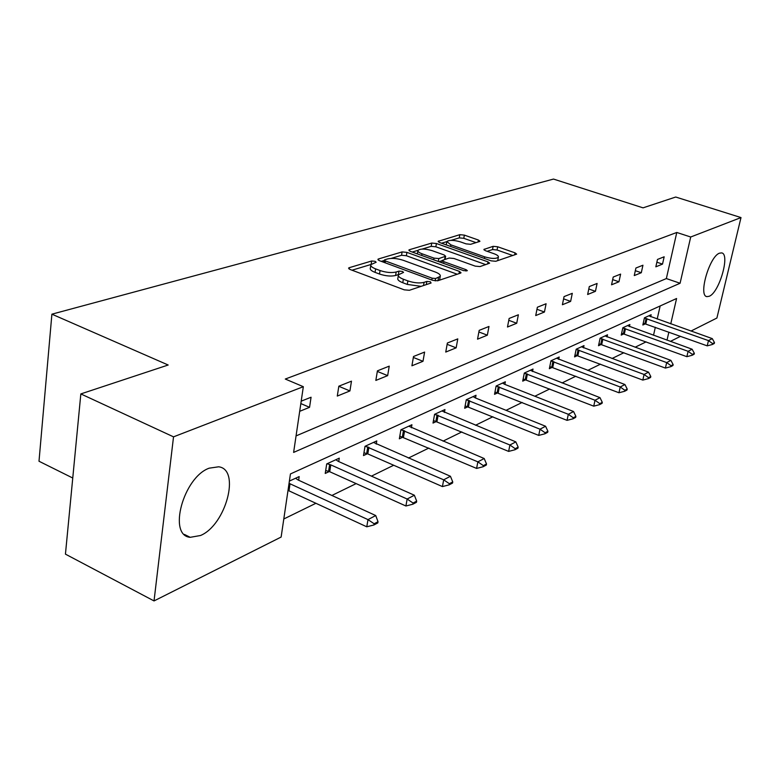 <?xml version="1.0" encoding="UTF-8"?>
<svg xmlns="http://www.w3.org/2000/svg" width="780" height="780" viewBox="0 0 780 780"><rect width="100%" height="100%" fill="white"/><g stroke="black" fill="none" stroke-linecap="round" stroke-linejoin="round"><path stroke-width="1.17" d="M375.131 261.319L371.651 260.998L349.226 267.696L348.562 268.106L350.015 269.451L404.225 289.828L409.383 290.287L431.077 283.003L430.355 281.746L426.835 281.434L424.076 282.35C419.562 283.442 414.16 282.955 407.881 280.898L403.357 279.221C399.535 277.709 397.888 276.237 398.444 274.794L403.552 272.395L402.48 271.44L398.98 271.118L396.172 272.005C391.599 273.049 386.236 272.561 380.065 270.543L375.619 268.885C371.923 267.433 370.344 266.009 370.9 264.625L376.155 262.246L375.131 261.319M398.609 274.54L395.596 275.486L396.172 272.005M709.274 296.254L706.972 296.634C698.022 296.117 709.4 256.366 719.492 253.178L721.597 252.895C730.421 253.763 719.345 292.49 709.274 296.254M200.538 535.499L190.203 537.322C167.564 535.616 183.358 477.302 209.167 468.175L218.634 466.801C240.815 469.316 225.927 525.008 200.538 535.499M479.476 241.556L479.934 241.254L478.413 240.035L464.363 235.121L459.839 234.673L438.155 241.322L439.637 242.541L491.117 260.842L495.797 261.281L516.652 254.124L515.044 252.856L497.679 246.772L493.126 246.334L483.892 249.454L485.452 250.711L494.11 253.763C497.299 254.953 498.722 256.094 498.361 257.195C496.099 258.931 491.536 258.823 484.692 256.854L450.85 244.842L446.842 241.566C449.163 239.86 453.706 239.967 460.483 241.897L466.031 243.857L470.623 244.306L479.476 241.556M670.761 323.866L676.582 298.506L290.443 473.947L281.131 537.05L154.03 600.932L65.442 554.141L80.837 393.919L168.178 365.011L51.899 314.174L553.508 179.069L643.032 207.851L675.714 197.028L741 217.571L716.898 318.035L690.992 331.052M80.837 393.919L173.53 436.849L303.332 386.695L293.621 452.41L680.082 283.257L690.709 237.003L741 217.571M296.059 435.903L666.354 278.567L676.786 232.469L285.285 379.041L303.332 386.695M676.786 232.469L690.709 237.003M406.926 252.369L402.1 251.911L378.485 258.96L377.881 259.34L379.343 260.647L432.695 280.332L437.697 280.781L460.512 273.127L461.029 272.776L459.43 271.411L406.926 252.369L406.36 255.723L401.544 255.274L391.17 258.404M409.402 249.727L431.75 243.058L436.42 243.506L487.997 261.875L489.606 263.192L480.012 266.575L475.244 266.136L453.931 258.482L449.173 258.034L442.357 260.374L443.908 261.69L466.235 269.753L467.356 270.709L463.613 270.631L410.319 251.345L408.847 250.078L409.402 249.727L409.227 250.799M154.03 600.932L173.53 436.849M51.899 314.174L39 461.243L72.755 478.023M629.421 326.596L629.879 324.519L622.84 327.756L621.231 335.107L623.971 333.82M583.518 347.88L583.996 345.608L576.196 349.206L574.577 356.909L577.512 355.534M532.516 371.543L533.013 369.057L524.316 373.055L522.707 381.147L525.866 379.675M465.133 405.873L538.726 435.406L539.994 429.185L545.581 426.25L475.488 397.985L476.034 395.255L466.274 399.75L464.685 408.262L468.107 406.673M411.392 427.791L411.928 424.739L400.901 429.809L399.35 438.799L403.065 437.063M338.725 461.584L339.271 458.152L326.713 463.924L325.231 473.44L329.287 471.549M283.793 518.983L315.959 503.256M331.89 495.466L356.148 483.61M371.436 476.131L393.695 465.25M408.398 458.065L428.863 448.061M443.02 441.139L461.867 431.925M475.507 425.256L492.901 416.754M506.074 410.319L522.142 402.46M534.856 396.24L549.725 388.976M562.029 382.96L575.796 376.233M587.72 370.402L600.483 364.162M612.037 358.517L623.883 352.726M635.096 347.246L646.103 341.864M653.513 335.293L655.327 327.278M657.189 319.049L660.153 305.974M289.39 481.084L299.179 476.59L298.633 480.236M288.561 490.581L287.947 490.864M376.233 444.132L376.769 440.905L365.02 446.306L363.5 455.559L367.38 453.745M444.424 412.444L444.951 409.549L434.587 414.316L433.017 423.072L436.576 421.405M494.978 392.028L567.041 420.352L568.318 414.287L573.573 411.528L504.875 384.404L505.342 381.781L496.129 386.022L494.53 394.319L497.815 392.788M558.704 359.385L559.192 357.016L550.963 360.808L549.354 368.696L552.396 367.273M607.054 336.96L607.523 334.796L600.122 338.198L598.504 345.725L601.341 344.399M650.695 316.738L651.144 314.74L644.436 317.821L642.837 325.006L645.489 323.768M680.54 336.307L670.42 341.386M667.017 340.158L668.86 332.124M666.354 278.567L680.082 283.257M662.522 264.108L655.834 266.828L657.481 259.447L664.16 256.786L662.522 264.108L656.858 262.207M641.297 272.727L634.257 275.574L635.914 268.018L642.944 265.229L641.297 272.727L635.329 270.689M618.959 281.785L611.559 284.788L613.216 277.046L620.617 274.102L618.959 281.785L612.67 279.601M595.442 291.33L587.642 294.489L589.3 286.562L597.1 283.462L595.442 291.33L588.793 288.98M570.638 301.392L562.399 304.736L564.057 296.605L572.296 293.329L570.638 301.392L563.599 298.857M544.44 312.019L535.724 315.559L537.381 307.223L546.088 303.752L544.44 312.019L536.962 309.29M516.711 323.271L507.488 327.015L509.135 318.454L518.368 314.779L516.711 323.271L508.775 320.307M487.334 335.185L477.545 339.163L479.183 330.369L488.982 326.469L487.334 335.185L478.891 331.968M456.154 347.841L445.75 352.063L447.369 343.024L457.782 338.881L456.154 347.841L447.135 344.331M422.994 361.296L411.918 365.791L413.517 356.489L424.603 352.082L422.994 361.296L413.351 357.454M387.66 375.628L375.843 380.425L377.413 370.851L389.24 366.142L387.66 375.628L377.315 371.416M349.927 390.936L337.291 396.065L338.832 386.197L351.478 381.166L349.927 390.936L338.812 386.285M301.187 401.164L311.064 397.244L309.553 407.326L299.695 411.323M309.553 407.326L300.836 403.572M370.773 265.395L370.344 268.096C369.798 269.49 371.368 270.923 375.063 272.376L375.619 268.885M395.596 275.486C391.034 276.539 385.661 276.061 379.499 274.034L375.063 272.376M398.317 275.564L397.868 278.294C397.312 279.737 398.95 281.219 402.773 282.731L403.357 279.221M421.122 286.348L407.296 284.427L402.773 282.731M370.978 264.488L352.024 270.202M457.207 274.228L406.36 255.723M384.306 260.471L381.322 261.368M384.793 259.789L384.374 260.052L385.408 260.969L432.159 278.187L435.64 278.499L440.232 276.373C440.739 274.94 439.062 273.468 435.201 271.986L403.435 260.364C397.43 258.414 392.194 257.927 387.728 258.901L384.793 259.789M439.315 280.235L439.744 279.133M412.259 252.047L418.022 250.312M422.146 249.064L431.184 246.343L431.75 243.058M485.803 264.635L435.844 246.792L431.184 246.343M432.139 250.663C425.168 248.654 420.449 248.557 417.982 250.38C417.583 251.462 418.909 252.593 421.98 253.763L434.021 258.122L438.818 258.57L445.643 256.24L444.113 254.953L432.139 250.663M417.895 250.916L417.349 253.89M442.319 260.627L438.945 261.7M446.755 242.044L446.238 244.891M497.63 260.666L497.835 260.032M512.87 255.548L497.075 250L492.531 249.561L487.139 251.306M476.044 242.619L463.788 238.319L459.274 237.88L451.094 240.338M446.803 241.634L441.538 243.224M288.015 490.396L366.776 526.802L367.985 519.617L375.726 515.541L298.096 479.993L295.581 478.238M373.952 524.959L377.812 522.902L378.017 521.713L374.156 523.77L373.952 524.959L366.776 526.802M289.058 483.346L367.985 519.617L374.156 523.77M375.726 515.541L378.017 521.713M325.689 470.525L329.726 471.724L405.912 505.996L407.14 499.024L414.365 495.232L338.315 461.399L335.819 459.732M412.864 504.212L416.462 502.291L416.676 501.13L413.069 503.051L412.864 504.212L405.912 505.996M327.054 463.769L330.798 464.88L407.14 499.024L413.069 503.051M414.365 495.232L416.676 501.13M363.958 452.79L367.799 453.911L442.435 486.584L443.683 479.817L450.43 476.268L373.464 442.426M449.183 484.848L452.546 483.054L452.751 481.933L449.387 483.717L449.183 484.848L442.435 486.584M365.255 446.199L443.683 479.817L449.387 483.717M450.43 476.268L452.751 481.933M399.808 436.166L476.599 468.429L477.857 461.848L484.185 458.523L408.749 426.202M483.151 466.732L486.301 465.055L486.515 463.964L483.356 465.64L483.151 466.732L476.599 468.429M401.056 429.741L477.857 461.848L483.356 465.64M484.185 458.523L486.515 463.964M433.465 420.556L508.638 451.406L509.906 445L515.833 441.88L441.899 410.953M514.995 449.748L517.949 448.178L518.164 447.115L515.209 448.685L514.995 449.748L508.638 451.406M434.665 414.287L509.906 445L515.209 448.685M515.833 441.88L518.164 447.115M475.488 397.985L473.09 396.61M544.908 433.797L547.687 432.315L547.901 431.281L545.123 432.764L544.908 433.797L538.726 435.406M466.274 399.75L539.994 429.185L545.123 432.764M545.581 426.25L547.901 431.281M504.875 384.404L502.505 383.087M573.056 418.792L575.679 417.388L575.893 416.383L573.271 417.778L573.056 418.792L567.041 420.352M496.119 386.061L568.318 414.287L573.271 417.778M573.573 411.528L575.893 416.383M523.146 378.953L593.746 406.165L595.023 400.257L599.986 397.644L530.273 370.315M599.606 404.635L602.072 403.319L602.287 402.334L599.82 403.65L599.606 404.635L593.746 406.165M524.297 373.132L595.023 400.257L599.82 403.65M599.986 397.644L602.287 402.334M549.783 366.59L618.959 392.759L620.236 386.997L624.926 384.53L556.55 358.235M624.673 391.267L627.003 390.019L627.217 389.064L624.877 390.302L624.673 391.267L618.959 392.759M550.933 360.916L620.236 386.997L624.877 390.302M624.926 384.53L627.217 389.064M575.006 354.88L642.817 380.084L644.085 374.459L648.521 372.128L581.441 346.788M648.375 378.622L650.588 377.442L650.803 376.506L648.59 377.686L648.375 378.622L642.817 380.084M576.167 349.343L644.085 374.459L648.59 377.686M648.521 372.128L650.803 376.506M598.923 343.775L665.408 368.072L666.676 362.583L670.888 360.37L605.046 335.936M670.839 366.649L672.935 365.527L673.15 364.611L671.053 365.732L670.839 366.649L665.408 368.072M600.083 338.364L666.676 362.583L671.053 365.732M670.888 360.37L673.15 364.611M621.64 333.226L686.849 356.674L688.116 351.312L692.104 349.216L627.471 325.621M692.152 355.28L694.142 354.218L694.356 353.33L692.357 354.383L692.152 355.28L686.849 356.674M622.801 327.941L688.116 351.312L692.357 354.383M692.104 349.216L694.356 353.33M643.237 323.193L707.216 345.852L708.474 340.606L712.267 338.608L648.804 315.812M712.393 344.487L714.285 343.473L714.5 342.605L712.608 343.61L712.393 344.487L707.216 345.852M644.397 318.026L708.474 340.606L712.608 343.61M712.267 338.608L714.5 342.605M371.124 264.322L371.651 260.998M426.29 284.612L426.835 281.434M398.404 274.599L398.98 271.118M379.499 274.034L380.065 270.543M407.296 284.427L407.881 280.898M423.53 285.538L424.076 282.35M349.031 268.954L349.226 267.696M459.03 273.614L459.43 271.411M378.3 260.13L378.485 258.96M401.544 255.274L402.1 251.911M385.115 262.772L385.408 260.969M431.837 280.02L432.159 278.187M435.23 280.907L435.64 278.499M437.95 280.693L438.497 277.553M435.844 246.792L436.42 243.506M487.598 264.03L487.997 261.875M443.606 263.386L443.908 261.69M466.001 271.06L466.235 269.753M421.688 255.46L421.98 253.763M433.729 259.818L434.021 258.122M438.311 261.476L438.818 258.57M444.619 259.486L445.127 256.581M450.577 246.431L450.85 244.842M484.399 258.453L484.692 256.854M484.185 250.078L484.36 249.142M492.531 249.561L493.126 246.334M497.075 250L497.679 246.772M514.644 254.953L515.044 252.856M438.487 241.976L438.662 241M459.274 237.88L459.839 234.673M463.788 238.319L464.363 235.121M478.052 241.995L478.413 240.035M289 490.766L290.043 483.717M329.726 471.724L330.798 464.88M328.585 471.315L329.657 464.47M367.799 453.911L368.901 447.262M366.688 453.531L367.78 446.881M403.474 437.229L404.596 430.765M402.392 436.858L403.504 430.394M436.976 421.561L438.116 415.272M435.923 421.2L437.053 414.911M468.497 406.819L469.638 400.696M467.464 406.477L468.604 400.354M498.206 392.925L499.356 386.958M497.191 392.594L498.342 386.627M526.246 379.811L527.407 373.99M525.252 379.49L526.412 373.678M552.767 367.409L553.927 361.735M551.792 367.107L552.952 361.423M577.883 355.66L579.043 350.123M576.927 355.368L578.087 349.83M601.702 344.526L602.862 339.115M600.766 344.233L601.926 338.822M624.322 333.947L625.482 328.653M623.405 333.665L624.566 328.38M645.83 323.885L646.99 318.708M644.943 323.612L646.093 318.445M706.972 296.634L706.387 296.429M190.203 537.322L184.373 534.417M384.004 262.363L384.345 260.208M439.627 279.835L440.232 276.373M441.938 262.792L442.328 260.578M445.097 259.331L445.643 256.24M497.747 260.481L498.361 257.195"/></g></svg>
